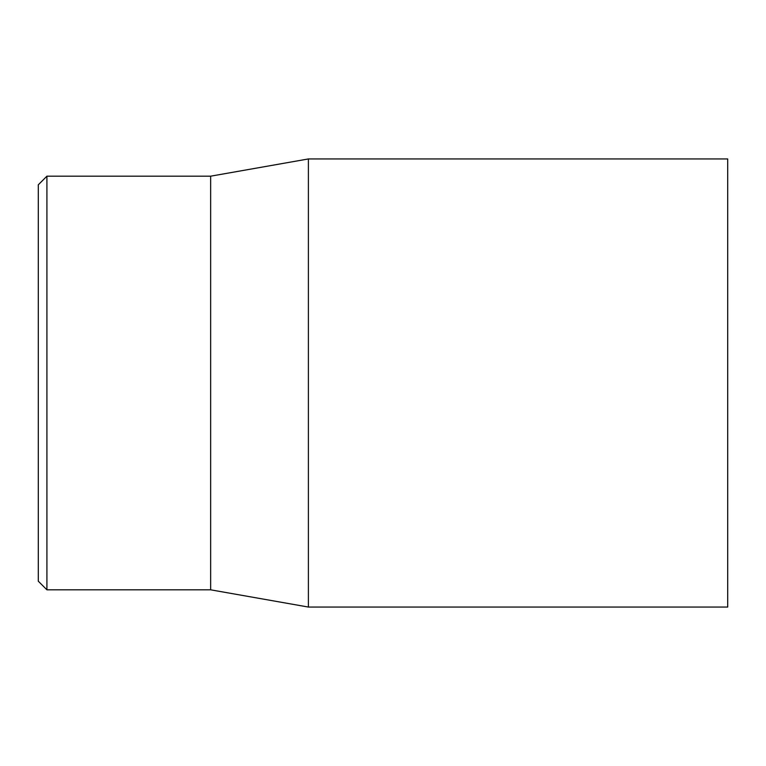<?xml version="1.0" encoding="UTF-8"?>
<svg xmlns="http://www.w3.org/2000/svg" width="766" height="766" viewBox="0 0 766 766"><rect width="100%" height="100%" fill="white"/><g stroke="black" fill="none" stroke-linecap="round" stroke-linejoin="round"><path stroke-width="1.15" d="M38.3 383L38.3 581.202L46.918 589.82L46.918 176.18L38.3 184.798L38.3 383M727.7 383L727.7 158.945L308.392 158.945L308.392 607.055L727.7 607.055L727.7 383M46.918 589.82L210.65 589.82L210.65 176.18L46.918 176.18M210.65 589.82L308.392 607.055M210.65 176.18L308.392 158.945"/></g></svg>
